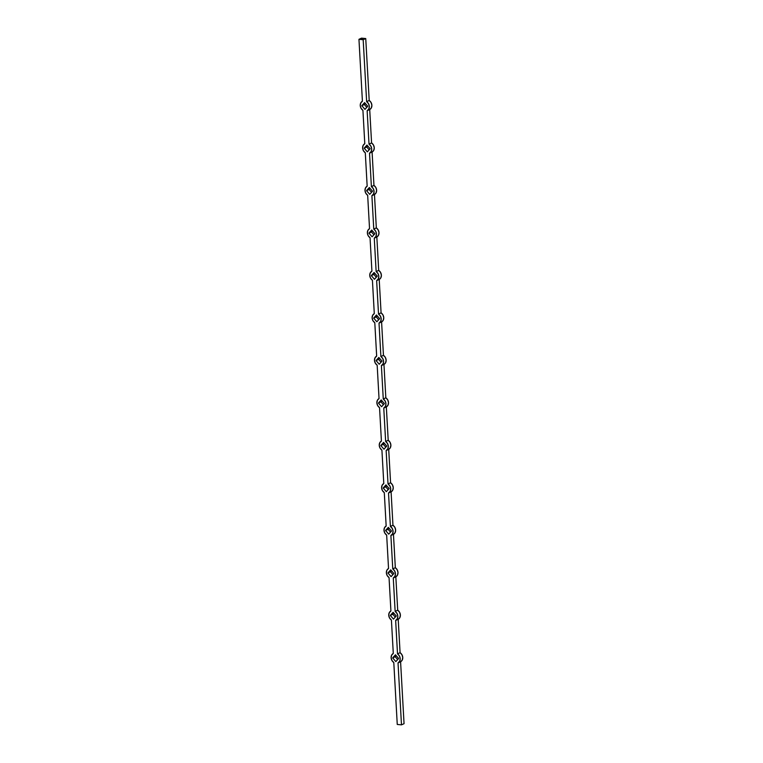 <?xml version="1.0" encoding="UTF-8"?>
<svg xmlns="http://www.w3.org/2000/svg" width="763" height="763" viewBox="0 0 763 763"><rect width="100%" height="100%" fill="white"/><g stroke="black" fill="none" stroke-linecap="round" stroke-linejoin="round"><path stroke-width="1.14" d="M363.178 39.724L358.953 39.314L361.519 38.15L365.744 38.551L363.178 39.724L365.744 38.551L369.206 100.468L366.641 101.632L363.178 39.724L366.641 101.632L368.51 103.692L369.311 106.41L368.806 109.004L367.146 110.721L369.712 109.557L371.581 142.948L369.015 144.112L367.146 110.721L369.015 144.112L370.885 146.172L371.686 148.89L371.19 151.484L369.521 153.201L372.086 152.037L373.956 185.419L371.39 186.592L369.521 153.201L371.39 186.592L373.26 188.652L374.061 191.37L373.565 193.955L371.896 195.681L374.461 194.508L376.331 227.899L373.765 229.072L371.896 195.681L373.765 229.072L375.634 231.132L376.436 233.84L375.94 236.435L374.271 238.161L376.836 236.988L378.706 270.379L376.14 271.542L374.271 238.161L376.14 271.542L378.009 273.602L378.81 276.32L378.314 278.915L376.645 280.631L379.211 279.468L381.08 312.859L378.515 314.022L376.645 280.631L378.515 314.022L380.384 316.082L381.185 318.8L380.689 321.395L379.02 323.111L381.586 321.948L383.455 355.339L380.89 356.502L379.02 323.111L380.89 356.502L382.759 358.562L383.56 361.281L383.064 363.865L381.395 365.591L383.961 364.428L385.83 397.809L383.264 398.982L381.395 365.591L383.264 398.982L385.134 401.042L385.935 403.761L385.439 406.345L383.77 408.071L386.336 406.898L388.205 440.289L385.639 441.462L383.77 408.071L385.639 441.462L387.509 443.522L388.31 446.231L387.814 448.825L386.145 450.551L388.71 449.378L390.58 482.769L388.014 483.933L386.145 450.551L388.014 483.933L389.883 485.993L390.685 488.711L390.189 491.305L388.52 493.022L391.085 491.858L392.955 525.249L390.389 526.413L388.52 493.022L390.389 526.413L392.258 528.473L393.059 531.191L392.564 533.785L390.894 535.502L393.46 534.338L395.329 567.72L392.764 568.893L390.894 535.502L392.764 568.893L394.633 570.953L395.434 573.671L394.938 576.256L393.269 577.982L395.835 576.809L397.704 610.2L395.139 611.373L393.269 577.982L395.139 611.373L397.008 613.433L397.809 616.142L397.313 618.736L395.654 620.462L398.21 619.289L400.079 652.68L397.513 653.843L395.654 620.462L397.513 653.843L399.383 655.903L400.184 658.622L399.688 661.216L398.028 662.933L400.585 661.769L404.047 723.686L401.481 724.85L398.028 662.933L401.481 724.85L397.256 724.449L393.794 662.532L397.256 724.449L401.481 724.85L404.047 723.686L400.585 661.769L402.244 660.043L402.75 657.458L401.948 654.74L400.079 652.68L398.21 619.289L399.869 617.572L400.375 614.978L399.574 612.26L397.704 610.2L395.835 576.809L397.494 575.092L398 572.498L397.199 569.78L395.329 567.72L393.46 534.338L395.12 532.612L395.625 530.018L394.824 527.309L392.955 525.249L391.085 491.858L392.745 490.132L393.25 487.547L392.449 484.829L390.58 482.769L388.71 449.378L390.37 447.662L390.875 445.067L390.074 442.349L388.205 440.289L386.336 406.898L387.995 405.182L388.501 402.587L387.699 399.869L385.83 397.809L383.961 364.428L385.62 362.702L386.126 360.107L385.325 357.399L383.455 355.339L381.586 321.948L383.245 320.222L383.751 317.627L382.95 314.919L381.08 312.859L379.211 279.468L380.871 277.742L381.376 275.157L380.575 272.439L378.706 270.379L376.836 236.988L378.496 235.271L379.001 232.677L378.2 229.959L376.331 227.899L374.461 194.508L376.121 192.791L376.626 190.197L375.825 187.479L373.956 185.419L372.086 152.037L373.746 150.311L374.251 147.717L373.45 145.008L371.581 142.948L369.712 109.557L371.371 107.831L371.877 105.246L371.076 102.528L369.206 100.468L365.744 38.551L361.519 38.15L358.953 39.314L362.415 101.231L358.953 39.314L363.178 39.724M362.921 110.32L364.79 143.711L362.921 110.32L361.052 108.26L360.25 105.542L360.756 102.957L362.415 101.231A5.303 4.368 65.5 0 0 360.25 105.542A5.303 4.368 65.5 0 0 362.921 110.32M361.576 39.256L362.435 39.104L361.576 39.256M365.296 152.8L367.165 186.191L365.296 152.8L363.426 150.74L362.625 148.022L363.131 145.428L364.79 143.711A5.303 4.368 65.5 0 0 362.625 148.022A5.303 4.368 65.5 0 0 365.296 152.8M367.671 195.28L369.54 228.662L367.671 195.28L365.801 193.22L365 190.502L365.506 187.908L367.165 186.191A5.303 4.368 65.5 0 0 365 190.502A5.303 4.368 65.5 0 0 367.671 195.28M370.045 237.751L371.915 271.142L370.045 237.751L368.176 235.691L367.375 232.982L367.88 230.388L369.54 228.662A5.303 4.368 65.5 0 0 367.375 232.982A5.303 4.368 65.5 0 0 370.045 237.751M372.42 280.231L374.29 313.622L372.42 280.231L370.551 278.171L369.75 275.453L370.255 272.868L371.915 271.142A5.303 4.368 65.5 0 0 369.75 275.453A5.303 4.368 65.5 0 0 372.42 280.231M374.795 322.711L376.664 356.102L374.795 322.711L372.926 320.651L372.125 317.933L372.63 315.338L374.29 313.622A5.303 4.368 65.5 0 0 372.125 317.933A5.303 4.368 65.5 0 0 374.795 322.711M377.17 365.191L379.039 398.572L377.17 365.191L375.301 363.131L374.499 360.413L375.005 357.818L376.664 356.102A5.303 4.368 65.5 0 0 374.499 360.413A5.303 4.368 65.5 0 0 377.17 365.191M379.545 407.661L381.414 441.052L379.545 407.661L377.675 405.601L376.874 402.893L377.38 400.298L379.039 398.572A5.303 4.368 65.5 0 0 376.874 402.893A5.303 4.368 65.5 0 0 379.545 407.661M381.92 450.141L383.789 483.532L381.92 450.141L380.05 448.081L379.249 445.373L379.755 442.778L381.414 441.052A5.303 4.368 65.5 0 0 379.249 445.373A5.303 4.368 65.5 0 0 381.92 450.141M384.294 492.621L386.164 526.012L384.294 492.621L382.425 490.561L381.624 487.843L382.129 485.258L383.789 483.532A5.303 4.368 65.5 0 0 381.624 487.843A5.303 4.368 65.5 0 0 384.294 492.621M386.669 535.101L388.539 568.492L386.669 535.101L384.8 533.041L383.999 530.323L384.504 527.729L386.164 526.012A5.303 4.368 65.5 0 0 383.999 530.323A5.303 4.368 65.5 0 0 386.669 535.101M389.044 577.581L390.914 610.963L389.044 577.581L387.175 575.521L386.374 572.803L386.879 570.209L388.539 568.492A5.303 4.368 65.5 0 0 386.374 572.803A5.303 4.368 65.5 0 0 389.044 577.581M391.419 620.052L393.288 653.443L391.419 620.052L389.55 617.992L388.749 615.283L389.254 612.689L390.914 610.963A5.303 4.368 65.5 0 0 388.749 615.283A5.303 4.368 65.5 0 0 391.419 620.052M393.794 662.532L391.924 660.472L391.123 657.754L391.629 655.169L393.288 653.443A5.303 4.368 65.5 0 0 391.123 657.754A5.303 4.368 65.5 0 0 393.794 662.532M396.274 615.999L393.088 612.317L390.294 615.426L393.47 619.108L396.274 615.999L393.47 619.108L390.294 615.426L393.832 613.175L392.85 614.263L395.291 617.086L392.85 614.263L390.294 615.426L393.088 612.317L396.274 615.999M393.899 573.518L390.713 569.847L387.919 572.946L391.095 576.628L393.899 573.518L391.095 576.628L387.919 572.946L391.457 570.695L390.475 571.783L392.916 574.606L390.475 571.783L387.919 572.946L390.713 569.847L393.899 573.518M391.524 531.038L388.338 527.367L385.544 530.476L388.72 534.148L391.524 531.038L388.72 534.148L385.544 530.476L389.082 528.225L388.1 529.303L390.542 532.126L388.1 529.303L385.544 530.476L388.338 527.367L391.524 531.038M389.149 488.568L385.964 484.886L383.169 487.996L386.345 491.668L389.149 488.568L386.345 491.668L383.169 487.996L386.707 485.745L385.725 486.823L388.167 489.646L385.725 486.823L383.169 487.996L385.964 484.886L389.149 488.568M386.774 446.088L383.589 442.406L380.794 445.516L383.97 449.188L386.774 446.088L383.97 449.188L380.794 445.516L384.333 443.265L383.35 444.343L385.792 447.166L383.35 444.343L380.794 445.516L383.589 442.406L386.774 446.088M384.399 403.608L381.214 399.936L378.419 403.036L381.595 406.717L384.399 403.608L381.595 406.717L378.419 403.036L381.958 400.785L380.975 401.872L383.417 404.695L380.975 401.872L378.419 403.036L381.214 399.936L384.399 403.608M382.025 361.128L378.839 357.456L376.045 360.556L379.221 364.237L382.025 361.128L379.221 364.237L376.045 360.556L379.583 358.305L378.601 359.392L381.042 362.215L378.601 359.392L376.045 360.556L378.839 357.456L382.025 361.128M379.65 318.657L376.464 314.976L373.67 318.085L376.846 321.757L379.65 318.657L376.846 321.757L373.67 318.085L377.208 315.834L376.226 316.912L378.667 319.735L376.226 316.912L373.67 318.085L376.464 314.976L379.65 318.657M377.275 276.177L374.089 272.496L371.295 275.605L374.471 279.277L377.275 276.177L374.471 279.277L371.295 275.605L374.833 273.354L373.851 274.432L376.293 277.255L373.851 274.432L371.295 275.605L374.089 272.496L377.275 276.177M374.9 233.697L371.715 230.016L368.92 233.125L372.096 236.807L374.9 233.697L372.096 236.807L368.92 233.125L372.458 230.874L371.476 231.962L373.918 234.775L371.476 231.962L368.92 233.125L371.715 230.016L374.9 233.697M372.525 191.217L369.34 187.545L366.545 190.645L369.721 194.327L372.525 191.217L369.721 194.327L366.545 190.645L370.084 188.394L369.101 189.482L371.543 192.305L369.101 189.482L366.545 190.645L369.34 187.545L372.525 191.217M370.15 148.737L366.965 145.065L364.17 148.165L367.346 151.847L370.15 148.737L367.346 151.847L364.17 148.165L367.709 145.914L366.726 147.001L369.168 149.825L366.726 147.001L364.17 148.165L366.965 145.065L370.15 148.737M367.776 106.267L364.59 102.585L361.796 105.695L364.972 109.367L367.776 106.267L364.972 109.367L361.796 105.695L365.334 103.444L364.352 104.521L366.793 107.345L364.352 104.521L361.796 105.695L364.59 102.585L367.776 106.267M398.648 658.479L395.463 654.797L392.668 657.906L395.844 661.578L398.648 658.479L395.844 661.578L392.668 657.906L396.207 655.655L395.224 656.733L397.666 659.556L395.224 656.733L392.668 657.906L395.463 654.797L398.648 658.479M398.028 662.933L400.585 661.769A5.303 4.368 -114.5 0 0 402.75 657.458A5.303 4.368 -114.5 0 0 400.079 652.68L397.513 653.843A5.303 4.368 65.5 0 1 400.184 658.622A5.303 4.368 65.5 0 1 398.028 662.933M395.654 620.462L398.21 619.289A5.303 4.368 -114.5 0 0 400.375 614.978A5.303 4.368 -114.5 0 0 397.704 610.2L395.139 611.373A5.303 4.368 65.5 0 1 397.809 616.142A5.303 4.368 65.5 0 1 395.654 620.462M393.269 577.982L395.835 576.809A5.303 4.368 -114.5 0 0 398 572.498A5.303 4.368 -114.5 0 0 395.329 567.72L392.764 568.893A5.303 4.368 65.5 0 1 395.434 573.671A5.303 4.368 65.5 0 1 393.269 577.982M390.894 535.502L393.46 534.338A5.303 4.368 -114.5 0 0 395.625 530.018A5.303 4.368 -114.5 0 0 392.955 525.249L390.389 526.413A5.303 4.368 65.5 0 1 393.059 531.191A5.303 4.368 65.5 0 1 390.894 535.502M388.52 493.022L391.085 491.858A5.303 4.368 -114.5 0 0 393.25 487.547A5.303 4.368 -114.5 0 0 390.58 482.769L388.014 483.933A5.303 4.368 65.5 0 1 390.685 488.711A5.303 4.368 65.5 0 1 388.52 493.022M386.145 450.551L388.71 449.378A5.303 4.368 -114.5 0 0 390.875 445.067A5.303 4.368 -114.5 0 0 388.205 440.289L385.639 441.462A5.303 4.368 65.5 0 1 388.31 446.231A5.303 4.368 65.5 0 1 386.145 450.551M383.77 408.071L386.336 406.898A5.303 4.368 -114.5 0 0 388.501 402.587A5.303 4.368 -114.5 0 0 385.83 397.809L383.264 398.982A5.303 4.368 65.5 0 1 385.935 403.761A5.303 4.368 65.5 0 1 383.77 408.071M381.395 365.591L383.961 364.428A5.303 4.368 -114.5 0 0 386.126 360.107A5.303 4.368 -114.5 0 0 383.455 355.339L380.89 356.502A5.303 4.368 65.5 0 1 383.56 361.281A5.303 4.368 65.5 0 1 381.395 365.591M379.02 323.111L381.586 321.948A5.303 4.368 -114.5 0 0 383.751 317.627A5.303 4.368 -114.5 0 0 381.08 312.859L378.515 314.022A5.303 4.368 65.5 0 1 381.185 318.8A5.303 4.368 65.5 0 1 379.02 323.111M376.645 280.631L379.211 279.468A5.303 4.368 -114.5 0 0 381.376 275.157A5.303 4.368 -114.5 0 0 378.706 270.379L376.14 271.542A5.303 4.368 65.5 0 1 378.81 276.32A5.303 4.368 65.5 0 1 376.645 280.631M374.271 238.161L376.836 236.988A5.303 4.368 -114.5 0 0 379.001 232.677A5.303 4.368 -114.5 0 0 376.331 227.899L373.765 229.072A5.303 4.368 65.5 0 1 376.436 233.84A5.303 4.368 65.5 0 1 374.271 238.161M371.896 195.681L374.461 194.508A5.303 4.368 -114.5 0 0 376.626 190.197A5.303 4.368 -114.5 0 0 373.956 185.419L371.39 186.592A5.303 4.368 65.5 0 1 374.061 191.37A5.303 4.368 65.5 0 1 371.896 195.681M369.521 153.201L372.086 152.037A5.303 4.368 -114.5 0 0 374.251 147.717A5.303 4.368 -114.5 0 0 371.581 142.948L369.015 144.112A5.303 4.368 65.5 0 1 371.686 148.89A5.303 4.368 65.5 0 1 369.521 153.201M367.146 110.721L369.712 109.557A5.303 4.368 -114.5 0 0 371.877 105.246A5.303 4.368 -114.5 0 0 369.206 100.468L366.641 101.632A5.303 4.368 65.5 0 1 369.311 106.41A5.303 4.368 65.5 0 1 367.146 110.721"/></g></svg>

